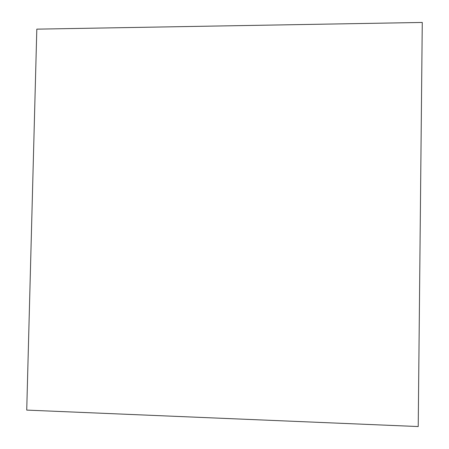 <?xml version="1.0" encoding="UTF-8"?>
<svg xmlns="http://www.w3.org/2000/svg" width="449" height="449" viewBox="0 0 449 449"><rect width="100%" height="100%" fill="white"/><g stroke="black" fill="none" stroke-linecap="round" stroke-linejoin="round"><path stroke-width="0.67" d="M422.273 22.45L36.812 29.146L26.727 410.1L418.221 426.55L422.273 22.45"/></g></svg>
